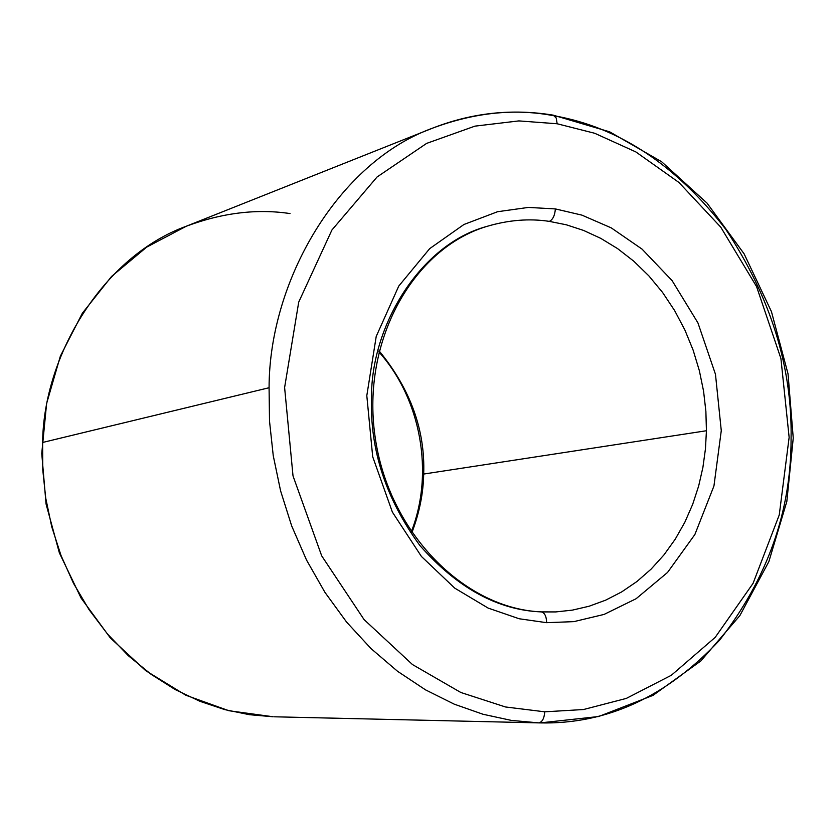 <?xml version="1.0" encoding="UTF-8"?>
<svg xmlns="http://www.w3.org/2000/svg" width="835" height="835" viewBox="0 0 835 835"><rect width="100%" height="100%" fill="white"/><g stroke="black" fill="none" stroke-linecap="round" stroke-linejoin="round"><path stroke-width="1.25" d="M541.017 611.888L541.33 611.888C464.166 608.725 388.15 532.208 375.03 436.329C361.294 340.513 413.315 248.59 486.534 226.504C508.338 220.002 529.286 218.3 549.357 221.379C552.853 219.626 554.847 215.472 555.369 208.917L528.367 207.424L497.577 211.714L463.926 224.5L429.691 248.632L398.754 286.081L376.22 336.421L366.805 395.665L372.702 456.745L392.377 512.095L421.424 556.465L454.72 588.122L488.151 608.089L519.172 618.756L546.633 622.68L519.172 618.756L488.151 608.089L454.72 588.122L421.424 556.465L392.377 512.095L372.702 456.745L366.805 395.665L376.22 336.421L398.754 286.081L429.691 248.632L463.926 224.5L497.577 211.714L528.367 207.424L555.369 208.917L581.943 215.138L611.251 227.871L642.073 249.133L672.112 280.633L697.935 322.894L715.47 374.289L721.273 430.641L713.946 485.991L694.877 534.515L667.541 572.455L636.103 598.726L604.102 614.414L573.864 621.637L546.633 622.68C546.455 616.334 544.681 612.744 541.33 611.888L555.859 611.919L572.434 610.114L589.113 606.231L605.625 600.177L621.658 591.921L636.907 581.536L651.091 569.136L663.94 554.931L675.244 539.18L684.857 522.209L692.674 504.35L698.676 485.949L702.913 467.36L705.45 448.865L706.431 430.745L423.689 474.05C425.297 430.161 410.434 389.089 379.09 350.836C410.434 389.089 425.297 430.161 423.689 474.05C423.324 493.391 419.368 512.982 411.822 532.824C419.368 512.982 423.324 493.391 423.689 474.05L706.431 430.745L705.878 411.29L703.571 391.166L699.354 370.667L693.134 350.136L684.888 329.992L674.659 310.63L662.583 292.459L648.858 275.874L633.755 261.178L617.608 248.621L600.751 238.351L583.54 230.418L566.318 224.792L549.357 221.379C529.286 218.3 508.338 220.002 486.534 226.504C420.704 244.352 370.813 325.399 371.523 397.815C369.79 449.731 385.927 498.986 419.932 545.589C457.434 587.997 497.796 610.093 541.017 611.888L541.33 611.888C544.681 612.744 546.455 616.334 546.633 622.68L573.864 621.637L604.102 614.414L636.103 598.726L667.541 572.455L694.877 534.515L713.946 485.991L721.273 430.641L715.47 374.289L697.935 322.894L672.112 280.633L642.073 249.133L611.251 227.871L581.943 215.138L555.369 208.917C554.847 215.472 552.853 219.626 549.357 221.379L566.318 224.792L583.54 230.418L600.751 238.351L617.608 248.621L633.755 261.178L648.858 275.874L662.583 292.459L674.659 310.63L684.888 329.992L693.134 350.136L699.354 370.667L703.571 391.166L705.878 411.29L706.431 430.745L705.45 448.865L702.913 467.36L698.676 485.949L692.674 504.35L684.857 522.209L675.244 539.18L663.94 554.931L651.091 569.136L636.907 581.536L621.658 591.921L605.625 600.177L589.113 606.231L572.434 610.114L555.859 611.919L541.644 611.919M274.527 716.806L540.12 722.912L598.653 716.524L653.043 695.357L700.774 661.017L739.852 615.635L768.858 561.611L786.821 501.532L793.25 438.051L788.031 373.84L771.436 311.58L744.11 253.84L707.057 203.124L661.654 161.76L609.665 131.836L553.24 115.157L556.193 117.965L557.164 123.768L594.677 133.266L635.842 151.918L678.928 182.458L720.741 227.13L756.573 286.582L780.923 358.549L789.138 437.342L779.264 514.913L753.076 583.341L715.209 637.356L671.33 675.285L626.313 698.404L583.519 709.531L544.754 711.817C544.222 718.549 542.186 722.233 538.638 722.87L511.333 720.396L483.037 714.269L454.24 704.166L425.516 689.856L397.543 671.277L371.011 648.586L346.598 622.096L324.93 592.339L306.508 560.003L291.666 525.893L280.581 490.823L273.243 455.639L269.507 421.07L269.079 387.732L42.627 442.466L42.762 469.771L45.716 498.057L51.749 526.822L61.007 555.463L73.49 583.321L89.094 609.727L107.517 634.047L128.35 655.715L151.083 674.304L175.131 689.543L199.909 701.306L224.845 709.635L249.435 714.697L273.243 716.774L249.435 714.697L224.845 709.635L199.909 701.306L175.131 689.543L151.083 674.304L128.35 655.715L107.517 634.047L89.094 609.727L73.49 583.321L61.007 555.463L51.749 526.822L45.716 498.057L42.762 469.771L42.627 442.466L269.079 387.732C269.173 280.977 338.008 162.073 433.104 127.953C474.405 112.673 513.922 108.466 551.622 115.345L553.24 115.157C512.377 108.456 472.328 112.715 433.104 127.953C338.008 162.073 269.173 280.977 269.079 387.732L269.507 421.07L273.243 455.639L280.581 490.823L291.666 525.893L306.508 560.003L324.93 592.339L346.598 622.096L371.011 648.586L397.543 671.277L425.516 689.856L454.24 704.166L483.037 714.269L511.333 720.396L538.638 722.87C542.186 722.233 544.222 718.549 544.754 711.817L583.519 709.531L626.313 698.404L671.33 675.285L715.209 637.356L753.076 583.341L779.264 514.913L789.138 437.342L780.923 358.549L756.573 286.582L720.741 227.13L678.928 182.458L635.842 151.918L594.677 133.266L557.164 123.768L518.869 120.908L474.938 126.137L426.612 143.401L377.065 176.989L331.923 230.011L298.721 302.103L284.61 387.544L293.012 475.908L321.694 555.859L364.06 619.57L412.469 664.556L460.826 692.486L505.457 706.963L544.754 711.817L505.457 706.963L460.826 692.486L412.469 664.556L364.06 619.57L321.694 555.859L293.012 475.908L284.61 387.544L298.721 302.103L331.923 230.011L377.065 176.989L426.612 143.401L474.938 126.137L518.869 120.908L557.164 123.768L556.193 117.965L553.24 115.157M554.732 115.877C619.205 127.4 676.225 165.226 725.792 229.354C770.642 297.26 792.405 367.17 791.079 439.064C791.152 511.594 767.355 578.582 719.707 640.028C666.904 696.703 607.045 724.331 540.12 722.912M433.104 127.953L186.288 226.233C103.269 256.314 43.472 355.084 42.627 442.466C43.472 355.084 103.269 256.314 186.288 226.233C222.371 212.8 256.95 208.583 290.016 213.572M273.222 716.774L228.873 710.721L185.787 695.211L145.697 670.651L110.293 637.877L81.089 598.079L59.358 552.833L46.05 503.964L41.75 453.509L46.603 403.566L60.35 356.18L82.341 313.25L111.556 276.448L146.699 247.118L186.288 226.233M411.237 531.958C434.409 473.121 421.049 398.911 378.839 351.859"/></g></svg>
